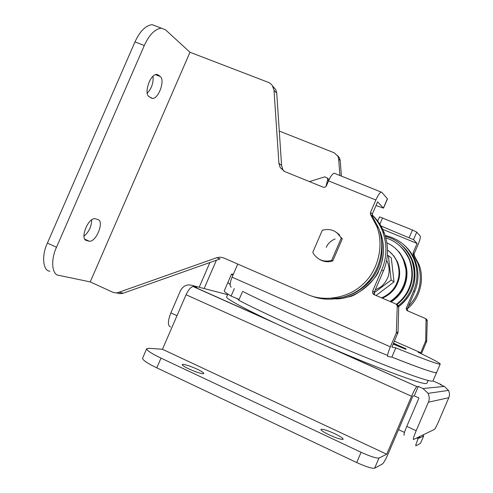 <?xml version="1.0" encoding="UTF-8"?>
<svg xmlns="http://www.w3.org/2000/svg" width="493" height="493" viewBox="0 0 493 493"><rect width="100%" height="100%" fill="white"/><g stroke="black" fill="none" stroke-linecap="round" stroke-linejoin="round"><path stroke-width="0.74" d="M338.636 234.311L339.252 234.576M339.03 234.754L339.659 234.995M381.49 240.079C382.932 250.333 381.798 259.645 378.069 268.007C371.796 284.572 351.349 299.405 331.653 298.29M335.135 238.926C330.821 240.75 327.87 243.554 326.274 247.357M338.247 233.657L337.668 233.337L338.247 233.657M321.35 260.255L321.898 260.624L321.35 260.255M339.511 234.841L338.839 234.532M341.211 238.193L340.977 237.706C336.565 230.607 330.335 228.136 322.28 230.286L312.79 252.299L313.764 254.111C318.392 260.31 324.363 262.381 331.684 260.31L341.211 238.193L342.271 238.92L336.657 232.493M320.136 259.749C324.412 261.986 328.634 262.375 332.793 260.92L331.684 260.31M391.115 301.938L392.416 301.081C398.005 297.02 401.955 292.195 404.272 286.612C409.085 274.995 407.489 263.626 399.496 252.484L395.361 248.355M390.283 301.58L391.769 300.619C397.333 296.576 401.265 291.77 403.57 286.211C407.273 277.793 407.156 268.777 403.219 259.17L406.158 270.072C406.571 276.012 405.708 281.392 403.57 286.211C401.043 292.318 396.618 297.439 390.283 301.58M226.718 296.712L226.644 296.885C224.716 298.475 254.542 314.059 292.386 331.105C317.954 342.715 352.353 357.419 380.06 368.253C407.773 378.914 423.154 384.022 426.192 383.585L427.006 383.172L428.14 380.516M235.574 297.889L238.976 299.787M389.575 251.689L393.993 256.107L397.34 261.672C400.371 269.449 400.402 276.715 397.426 283.469C394.714 289.97 389.692 294.882 382.358 298.185M387.56 250.161C391.485 252.823 394.536 256.496 396.729 261.191C399.774 268.999 399.798 276.296 396.81 283.081C394.08 289.625 389.02 294.561 381.637 297.877M386.937 242.876C397.586 247.732 403.927 256.668 405.961 269.689C406.374 275.698 405.505 281.139 403.342 286.014C400.809 292.139 396.372 297.291 390.037 301.476M385.471 236.437C397.007 239.241 405.696 246.968 411.532 259.62C415.198 270.404 415.001 280.394 410.934 289.588C408.395 295.714 404.155 301.118 398.227 305.808M393.408 343.664L406.158 348.927L393.593 343.227M386.685 260.212C389.68 266.596 389.926 272.666 387.412 278.428L385.236 282.316L382.673 285.318L380.83 286.914L375.216 290.02M387.369 255.214L388.379 255.651L391.152 280.079L374.138 292.787M388.379 255.651L391.294 257.925L394.024 281.897L376.079 295.498M391.152 280.079L394.024 281.897M385.914 238.027L386.5 238.205C396.526 241.268 404.124 248.398 409.301 259.595C412.918 270.016 412.758 279.679 408.82 288.578C406.343 294.549 402.196 299.799 396.378 304.323M400.137 246.192C404.328 249.914 407.551 254.53 409.8 260.033C413.405 270.417 413.245 280.036 409.326 288.904C406.824 294.919 402.633 300.194 396.748 304.723M242.285 292.121L238.778 300.243C257.79 310.498 313.634 336.016 359.459 354.849C401.955 372.4 432.262 383.123 433.033 380.836L436.582 372.554M239.117 299.467L231.106 296.034C226.552 293.397 224.26 291.69 224.229 290.913L227.865 282.507L230.145 284.492L227.865 282.507L231.494 274.102L232.881 275.285M242.624 291.338C264.26 302.757 343.541 337.915 387.59 355.385M398.745 307.053L397.253 306.338L397.038 305.229L398.529 305.956L398.745 307.053L398.024 332.448L391.923 347.121L395.811 347.879L391.855 357.092C418.027 367.562 437.223 374.224 436.638 372.418L440.2 364.105M234.323 288.596L231.106 296.034M417.121 243.468L413.097 252.841L413.294 254.758L414.317 255.719L414.126 253.815L418.119 244.522C419.931 240.079 420.652 237.287 420.27 236.141L416.745 232.123L413.51 239.666L417.121 243.468L381.57 228.875M379.924 225.554L413.51 239.666M377.496 221.573L379.524 216.865L412.462 229.997L416.745 232.123M337.471 155.468L339.498 157.939L340.238 160.663L341.39 176.112M279.284 131.064L334.155 152.781L337.921 156.25L338.666 158.986L340.238 160.663M339.893 175.514L338.666 158.986M414.317 255.719L418.921 264.322C425.176 279.808 419.34 299.337 407.341 308.803M413.294 254.758L417.935 263.428C423.012 280.135 419.839 294.426 408.407 306.295M332.793 260.92L342.271 238.92M283.931 171.188L282.865 169.697L281.589 165.475L276.746 93.208L274.028 90.324L278.902 163.306L280.184 167.571L284.781 171.589L323.106 187.143C324.573 187.556 325.7 187.075 326.471 185.695L328.541 180.894C330.526 176.451 332.387 173.887 334.125 173.197L334.852 173.413M383.505 208.114L387.486 198.864L381.736 192.221L381.132 192.054C379.604 192.843 377.841 195.487 375.845 199.992L370.502 212.409L370.453 214.387L376.8 226.355L378.544 227.926L372.548 216.63L370.748 214.948M372.548 216.63L372.301 214.122L377.595 201.834L383.499 208.132L376.017 205.501M90.231 281.91L58.79 275.334C51.919 275.119 50.477 259.737 56.516 247.252L144.295 45.51C149.151 34.855 154.833 29.069 161.334 28.15L165.549 29.845L189.984 52.258L90.231 281.91L112.848 292.263L115.196 292.83L117.642 292.719L216.747 257.716L220.26 257.161L223.693 257.931L307.244 294.339C324.258 302.363 349.457 298.031 363.791 283.395C377.854 270.33 384.38 245.699 376.8 226.355M116.693 292.922L119.454 293.662L122.356 293.458L123.287 293.181L119.059 292.343M216.747 257.716L220.063 258.924L123.287 293.181M311.983 296.12C329.139 303.115 353.216 297.797 366.607 283.438C379.887 270.472 385.883 246.58 378.544 227.926M274.028 90.324L272.333 85.492L270.675 83.718L268.66 82.485L189.984 52.258M276.746 93.208L275.809 89.677L272.789 86.201M49.904 271.242C42.934 270.965 41.363 255.565 47.396 243.117L134.977 41.899C139.827 31.281 145.546 25.531 152.134 24.65L156.25 26.215M91.68 219.841C91.587 226.429 89.005 231.895 83.939 236.239M153.046 76.205C153.569 82.824 151.616 88.5 147.191 93.239M86.361 240.436C79.774 239.043 87.859 217.894 94.983 218.658L98.082 219.625C104.417 221.394 96.326 241.977 89.362 241.25L86.361 240.436M148.917 96.529C143.74 93.46 150.155 73.962 156.694 74.431L158.278 74.998L160.268 76.551C165.229 79.965 158.795 98.896 152.392 98.452L148.917 96.529M393.223 344.089L405.881 349.352L406.152 348.933M421.416 353.801L426.685 341.156L427.209 320.733L427.03 319.852L425.964 318.798M397.814 333.397L396.31 332.954L390.357 346.813C387.991 352.587 387.159 355.841 387.862 356.575L391.855 357.092C421.441 368.776 436.367 373.885 436.638 372.418M231.205 287.216C229.602 286.1 229.892 282.754 232.067 277.177L237.737 264.051M415.383 261.13L414.336 260.187C418.052 270.83 417.817 281.096 413.627 290.981L414.687 291.677C418.84 281.873 419.068 271.692 415.383 261.13C412.98 255.054 409.529 249.994 405.036 245.958M414.687 291.677L407.415 308.612L407.477 310.368L408.062 311.058M414.336 260.187C409.024 247.067 399.299 238.822 385.156 235.438M413.627 290.981L406.294 308.051L406.361 309.826L407.366 310.756L424.997 318.318L426.069 319.378L425.718 340.86L426.685 341.156M395.811 347.879C425.299 359.773 440.113 365.147 440.243 364C439.54 362.83 432.164 358.904 418.113 352.224L420.788 352.741L425.718 340.86M420.788 352.741L394.462 341.211M396.31 332.954L397.253 306.338M397.038 305.229L395.706 303.904L373.91 294.567L372.671 293.415L372.603 291.209L381.742 269.954C386.962 257.642 387.295 244.898 382.741 231.71C380.177 225.135 376.634 219.545 372.098 214.93M328.634 180.684L327.623 179.76L326.002 186.428M327.623 179.76L327.463 178.121L324.881 176.839L309.413 181.584M398.529 305.962L397.216 304.649M382.741 231.71L384.367 233.171C388.878 246.229 388.546 258.85 383.381 271.033L374.329 292.072L374.403 294.253L375.062 295.06M384.367 233.171C381.502 225.856 377.41 219.761 372.104 214.88M329.188 179.483L328.332 178.922M233.349 274.2L231.494 274.102M328.634 434.592C335.684 437.858 340.447 439.46 342.918 439.392L343.171 439.177C342.962 438.178 340.38 436.459 335.413 434.006C328.566 430.833 323.852 429.243 321.27 429.23L320.955 429.465C321.134 430.438 323.691 432.145 328.634 434.592M188.11 368.554C194.698 371.605 199.69 373.337 203.085 373.749L203.825 373.503C203.689 372.714 201.68 371.371 197.798 369.473C191.401 366.509 186.465 364.789 182.983 364.315L182.157 364.561C182.268 365.325 184.253 366.656 188.11 368.554M434.487 429.385L434.53 429.36C435.356 428.435 436.761 425.687 438.758 421.127L448.79 397.697L428.386 402.226L416.184 430.703C413.824 436.385 412.912 439.331 413.448 439.553L434.487 429.385M404.149 435.264C403.551 435.017 404.433 432.059 406.78 426.39L418.958 397.987L414.262 395.873L418.31 386.42L423.012 388.521L428.084 393.359C429.483 396.52 429.588 399.478 428.386 402.226M441.377 385.119L441.29 384.632L440.428 384.694L444.322 386.426L448.519 390.407C449.684 393.007 449.776 395.435 448.79 397.697M332.818 348.878L416.868 386.58C415.673 387.714 413.904 390.949 411.563 396.273L186.058 294.746C188.388 289.785 190.723 287.037 193.065 286.513L196.799 287.425L192.627 285.558C187.365 283.894 183.31 285.613 180.463 290.71L170.855 312.907L176.987 315.705M374.637 468.19C371.981 468.646 365.997 466.766 356.698 462.557L361.104 452.284C370.409 456.481 376.375 458.398 378.988 458.046L374.637 468.19L382.599 463.876C383.893 462.631 385.809 459.143 388.336 453.424L412.924 396.07L414.262 395.873M416.653 438.006L418.132 438.69C416.209 443.306 415.457 445.69 415.889 445.838L420.474 443.355L423.727 435.867L422.926 434.974M170.461 326.945C167.614 325.67 167.743 320.992 170.855 312.907M235.099 305.185L234.539 305.056M156.799 367.846C147.641 363.458 142.89 360.284 142.539 358.331L146.661 348.816C147.062 350.652 151.844 353.758 161.008 358.121L156.799 367.846L356.698 462.557M378.988 458.046L386.715 454.226L162.456 349.272L148.874 348.298L146.661 348.816M423.709 435.904L420.474 443.355M162.456 349.272L186.058 294.746M417.023 386.518L418.31 386.42M386.715 454.226L411.563 396.273M419.919 436.428L419.173 438.172L423.635 435.966M361.104 452.284L161.008 358.121M418.132 438.69L418.89 436.927M379.715 231.414L380.276 231.913C384.75 245.194 384.466 257.525 379.425 268.901C373.392 284.634 354.541 299.041 335.567 298.931M391.769 300.619L392.416 301.081M411.809 290.161C409.208 296.422 404.845 301.907 398.72 306.615C408.555 298.746 411.464 291.573 412.918 287.339C414.835 283.111 416.499 269.431 412.394 260.384C416.043 271.101 415.852 281.028 411.809 290.161M402.319 245.81C406.707 249.729 410.071 254.585 412.394 260.384L411.526 259.614M217.586 257.463L217.376 257.944M216.39 260.218L204.139 288.547M412.462 229.997L409.215 237.558M382.611 217.832L379.567 224.913M413.097 252.841L414.126 253.815M375.845 199.992L328.541 180.894M387.43 198.71L383.437 207.984M372.301 214.122L370.502 212.409M281.589 165.475L278.902 163.306M56.516 247.252L47.396 243.117M144.295 45.51L134.977 41.899M158.278 74.998L156.866 74.437M160.268 76.551L155.437 74.653M88.728 241.139L84.969 239.456M232.067 277.177L390.357 346.813M425.551 341.637L426.519 341.92M426.248 320.271L427.209 320.733M406.294 308.051L407.415 308.612M398.024 332.448L396.52 331.992M374.329 292.072L372.603 291.209M383.381 271.033L381.742 269.954M406.78 426.39L416.184 430.703M444.322 386.426L423.012 388.521M441.29 384.632L433.002 380.947M193.429 286.556L271.557 321.485M398.523 429.662L404.488 432.404M227.618 294.641L192.627 285.558M380.276 231.913C382.642 238.495 383.69 245.243 383.431 252.163C382.383 260.877 380.842 266.941 378.815 270.361C378.143 277.276 357.105 296.564 348.268 296.903M340.977 237.706L342.037 238.433M399.496 252.484L399.09 252.342M226.644 296.885L227.865 294.068M397.34 261.672L396.729 261.191M406.158 270.072L405.961 269.689M409.301 259.595L409.8 260.033M199.197 287.265L209.901 262.516M339.498 157.939L337.921 156.25M413.066 254.339L414.095 255.3M418.921 264.322L417.935 263.428M334.125 173.197L381.132 192.054M372.258 216.082L370.453 214.387M282.865 169.697L280.184 167.571M273.091 86.762L275.809 89.677M152.392 98.452L150.636 97.743M89.362 241.25L84.79 239.204M152.134 24.65L161.334 28.15M427.03 319.852L426.069 319.384M406.361 309.826L407.477 310.368M374.403 294.253L372.671 293.415M327.463 178.121L329.114 179.637M428.084 393.359L448.519 390.407M416.868 386.58L326.2 346.037M277.115 324.092L193.065 286.513"/></g></svg>
